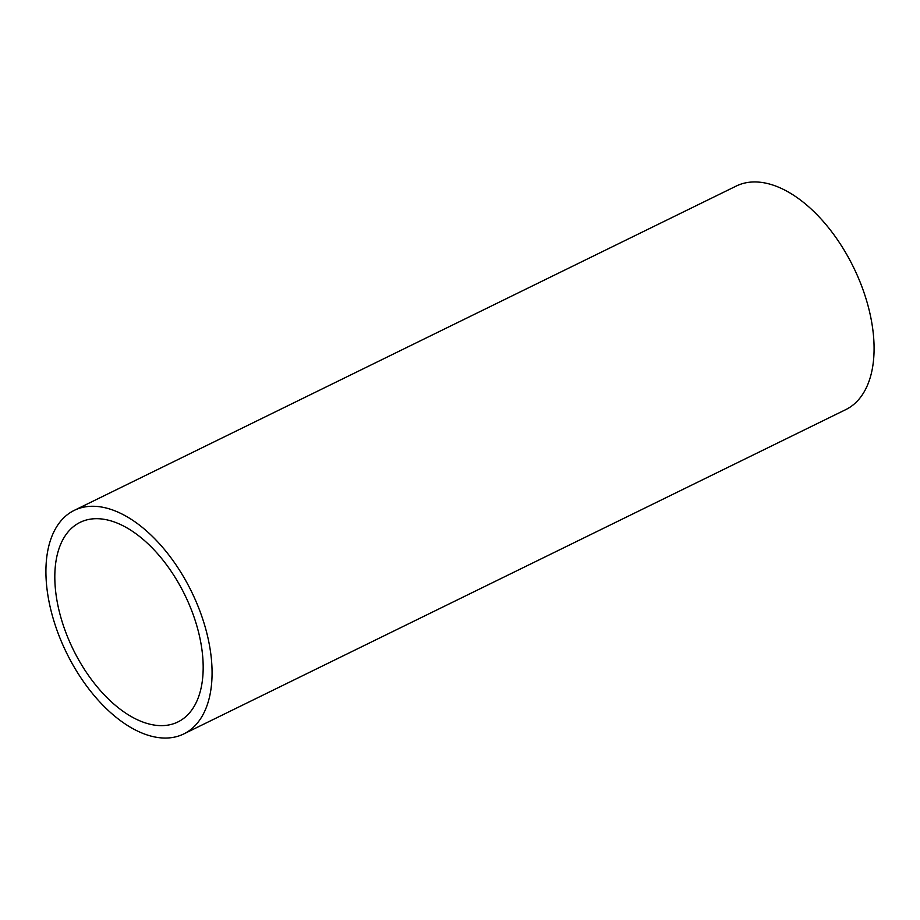 <?xml version="1.0" encoding="UTF-8"?>
<svg xmlns="http://www.w3.org/2000/svg" width="920" height="920" viewBox="0 0 920 920"><rect width="100%" height="100%" fill="white"/><g stroke="black" fill="none" stroke-linecap="round" stroke-linejoin="round"><path stroke-width="1.38" d="M74.232 510.381L736.241 186.058A124.465 69.575 63.9 0 1 869.193 310.27A124.465 69.575 63.9 0 1 845.768 409.618L183.758 733.942A124.465 69.575 63.9 0 1 50.807 609.73A124.465 69.575 63.9 0 1 74.232 510.381A124.465 69.575 63.9 0 1 207.184 634.593A124.465 69.575 63.9 0 1 183.758 733.942M198.812 633.259A111.136 62.123 63.9 0 1 177.893 721.958A111.136 62.123 63.9 0 1 59.179 611.064A111.136 62.123 63.9 0 1 80.097 522.365A111.136 62.123 63.9 0 1 198.812 633.259"/></g></svg>
